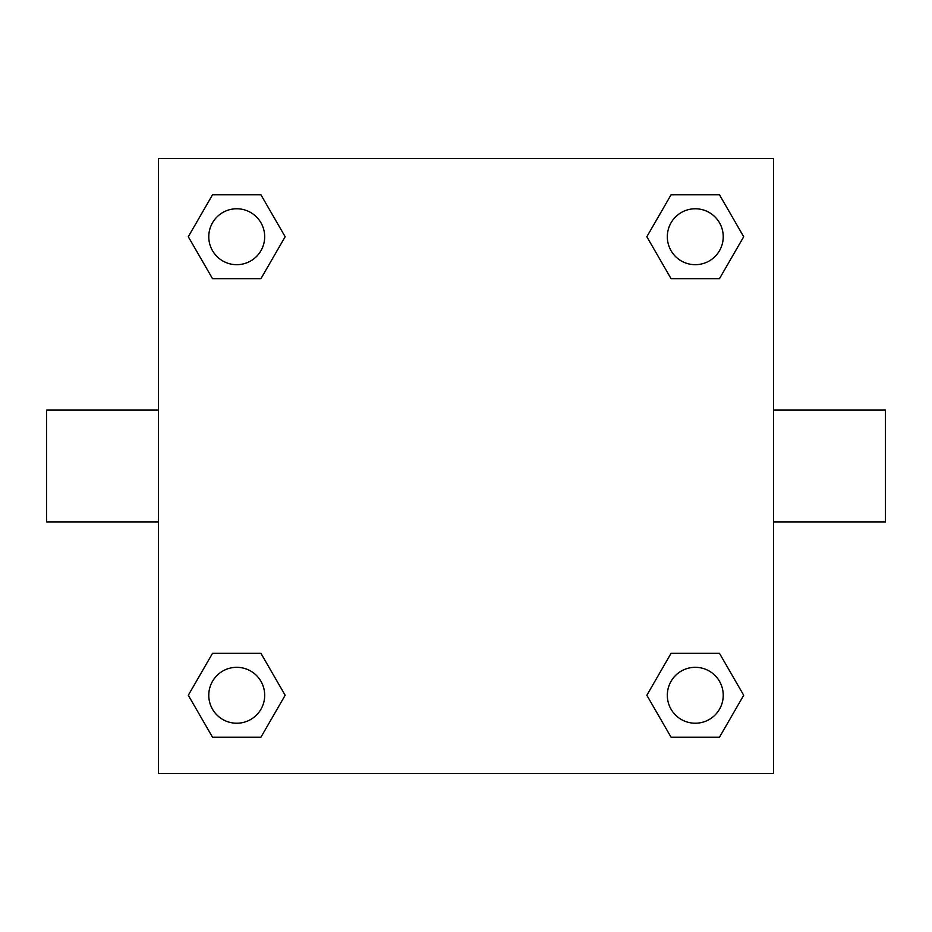 <?xml version="1.0" encoding="UTF-8"?>
<svg xmlns="http://www.w3.org/2000/svg" width="932" height="932" viewBox="0 0 932 932"><rect width="100%" height="100%" fill="white"/><g stroke="black" fill="none" stroke-linecap="round" stroke-linejoin="round"><path stroke-width="1.4" d="M260.937 278.668L212.519 278.668L188.299 236.728L212.519 194.788L260.937 194.788L285.157 236.728L260.937 278.668L212.519 278.668L239.955 278.668M239.955 653.332L260.937 653.332L285.157 695.272L260.937 737.212L212.519 737.212L188.299 695.272L212.519 653.332L260.937 653.332M692.045 278.668L671.063 278.668L646.843 236.728L671.063 194.788L719.481 194.788L743.701 236.728L719.481 278.668L671.063 278.668M671.063 653.332L719.481 653.332L743.701 695.272L719.481 737.212L671.063 737.212L646.843 695.272L671.063 653.332L719.481 653.332L692.045 653.332M773.56 521.92L885.4 521.92L885.4 410.08L773.56 410.08M158.44 410.08L46.6 410.08L46.6 521.92L158.44 521.92M158.44 158.44L773.56 158.44L773.56 773.56L158.44 773.56L158.44 158.44M719.481 737.212L671.063 737.212L719.481 737.212M723.232 695.272A27.96 27.96 0 0 0 681.292 671.063A27.96 27.96 0 0 0 681.292 719.481A27.96 27.96 0 0 0 723.232 695.272M260.937 737.212L212.519 737.212L260.937 737.212M264.688 695.272A27.96 27.96 0 0 0 222.748 671.063A27.96 27.96 0 0 0 222.748 719.481A27.96 27.96 0 0 0 264.688 695.272M671.063 194.788L719.481 194.788L671.063 194.788M723.232 236.728A27.96 27.96 0 0 0 681.292 212.519A27.96 27.96 0 0 0 681.292 260.937A27.96 27.96 0 0 0 723.232 236.728M212.519 194.788L260.937 194.788L212.519 194.788M264.688 236.728A27.96 27.96 0 0 0 222.748 212.519A27.96 27.96 0 0 0 222.748 260.937A27.96 27.96 0 0 0 264.688 236.728"/></g></svg>
